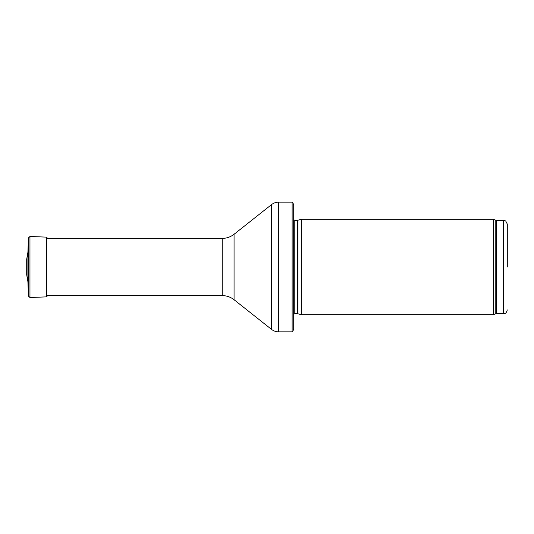 <?xml version="1.0" encoding="UTF-8"?>
<svg xmlns="http://www.w3.org/2000/svg" width="534" height="534" viewBox="0 0 534 534"><rect width="100%" height="100%" fill="white"/><g stroke="black" fill="none" stroke-linecap="round" stroke-linejoin="round"><path stroke-width="0.8" d="M507.3 267L507.3 224.086L507.3 267M493.236 267L493.236 314.68L301.33 314.68L301.33 219.32L493.236 219.32L493.236 267M293.7 215.509L293.7 318.491M292.125 202.159C292.318 201.759 292.846 202.653 293.7 204.829L293.7 329.171C292.846 331.347 292.318 332.241 292.125 331.841L278.608 331.841L278.608 202.159L292.125 202.159L292.125 331.841M27.908 252.308L27.908 281.692L26.7 274.856L26.7 259.144L27.908 252.308L28.422 237.91L28.422 296.09L27.908 281.692M507.3 224.086L505.705 220.989L503.489 220.275L503.489 313.725L504.256 313.645C504.784 313.064 505.831 314.559 507.3 309.914M503.489 220.275L496.527 220.275L496.527 313.725L503.489 313.725M496.527 220.275L495.225 220.048L495.225 313.952L496.527 313.725M297.965 313.778L297.572 313.725L297.572 220.275L297.965 220.222L297.965 313.778L301.33 314.68M297.572 220.275L294.788 220.275L294.788 313.725L293.7 314.179M234.059 234.272L234.059 299.728C230.575 297.024 226.63 295.649 222.224 295.609L222.224 238.391C226.63 238.351 230.575 236.976 234.059 234.272L271.506 204.629L271.506 329.371C273.595 330.993 275.965 331.821 278.608 331.841M29.964 297.511L46.405 296.877L46.405 237.123L29.964 236.489L29.964 297.511L28.422 296.09M495.225 220.048L493.236 219.32M495.225 313.952L493.236 314.68M297.965 220.222L301.33 219.32M297.572 313.725L294.788 313.725M294.788 220.275L293.7 219.821M271.506 204.629C273.595 203.007 275.965 202.179 278.608 202.159M234.059 299.728L271.506 329.371M222.224 238.391L47.833 238.391M222.224 295.609L47.833 295.609M29.964 236.489L28.422 237.91M46.405 237.123L47.846 238.611M46.405 296.877L47.846 295.389"/></g></svg>
